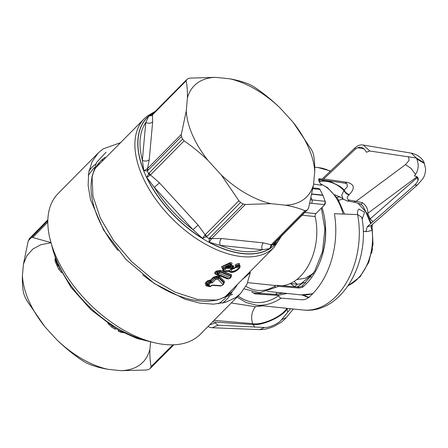 <?xml version="1.0" encoding="UTF-8"?>
<svg xmlns="http://www.w3.org/2000/svg" width="448" height="448" viewBox="0 0 448 448"><rect width="100%" height="100%" fill="white"/><g stroke="black" fill="none" stroke-linecap="round" stroke-linejoin="round"><path stroke-width="0.67" d="M230.787 265.703L229.639 266.375C221.743 267.316 225.708 273.991 231.224 268.962L231.549 268.654L232.282 268.733L231.997 269.041C227.746 274.204 241.231 269.349 237.591 267.204L236.354 266.286L236.471 267.389M238.353 266.605L239.03 265.317L236.533 266.106L237.793 266.801L238.353 266.605C242.39 267.842 231.504 274.551 230.345 271.208L228.682 271.034C221.53 273.51 223.272 265.849 230.076 265.742L230.054 266.196M229.275 266.672C227.293 267.114 226.173 267.686 225.915 268.38L230.026 268.268L232.036 267.305L231.745 266.426L233.022 266.554L233.033 268.145L232.282 268.733L232.764 267.378L232.036 267.299M232.036 267.305L231.549 268.654L230.44 267.876M232.669 268.542L231.997 269.041L232.669 268.542M232.534 268.878L232.887 268.486A1.484 1.484 0 0 0 233.162 267.994L233.453 266.986M236.426 267.366L232.187 269.332L232.512 268.901M236.292 267.305L235.676 266.924L236.292 267.305L237.591 267.204M228.889 271.113L230.345 271.208M239.943 266.862L240.122 265.938L239.109 264.432L239.551 263.575C238.174 263.334 236.729 263.844 235.217 265.098L236.354 266.286L236.034 265.563L239.109 264.432L239.03 265.317L239.932 266.918C240.738 267.82 233.531 274.378 229.555 271.858L228.911 271.169M228.934 271.102L228.648 271.242C225.54 271.846 223.815 271.824 223.468 271.18L223.77 267.187L230.294 264.404L230.076 265.742M230.81 265.877L231.297 264.986L230.294 264.404L230.311 262.612C232.131 262.702 232.523 263.402 231.487 264.706L231.314 264.88M230.972 265.524L230.233 266.017M228.978 266.543L229.639 266.375L228.978 266.543M230.457 267.87L230.205 266.89L229.41 267.596L231.224 268.962M235.945 267.092L232.422 268.99M235.032 265.278L235.855 265.742L235.738 266.958L234.875 267.025M228.973 271.499L228.62 271.253M222.813 270.777L222.97 266.286L230.16 263.502L231.403 264.415M233.156 267.607L233.862 266.79L233.352 267.215L233.022 266.554L233.341 265.658L232.075 265.524L231.745 266.426L230.205 266.885L229.533 266.336L228.631 267.131L229.41 267.596L226.038 268.173M233.341 265.658L233.862 266.79M232.075 265.524L231.039 265.608M228.631 267.131L226.755 267.529M223.838 271.365L221.502 266.694L230.311 262.612M230.278 277.743L228.978 278.74L217.913 274.271L217.991 273.868L219.246 273.347L230.278 277.743L230.91 276.455L220.018 272.048L219.246 273.347M230.53 277.76L230.171 278.085L230.53 277.76M229.942 278.214L229.589 278.538L229.942 278.214M217.991 273.868L217.118 273.011L216.798 274.4L227.948 278.964L229.846 278.516L231.168 276.965L230.989 275.537L220.058 271.275L220.018 272.048L217.717 272.597L218.59 273.454M227.685 278.858L228.978 278.74M216.059 273.946L216.759 274.378L217.913 274.271M226.453 278.51L215.331 274.036C214.357 273.347 214.519 272.49 215.824 271.454L217.118 273.011L217.717 272.597L216.994 271.611L220.058 271.275L220.567 270.407L231.409 274.674L230.989 275.537L231.358 275.974L231.174 276.937M216.759 274.378L216.093 273.963C215.314 273.426 215.415 272.782 216.384 272.02L216.994 271.611L216.429 271.046L215.824 271.454M216.042 273.935L215.331 274.036M231.409 274.674L231.297 276.31M226.302 278.6L226.912 278.656M220.567 270.407L216.429 271.046M207.883 284.575L207.502 283.623L206.354 283.069L208.034 281.372L208.516 282.598A1.484 0.834 44.7 0 0 209.614 283.276L210.151 281.938L211.344 281.994L214.754 278.544L215.88 279.227L218.008 279.289L223.026 284.62L221.62 285.701L213.125 285.079L210.392 286.339L207.984 286.272A1.484 1.484 0 0 0 208.359 286.395L207.939 285.432L206.147 284.469C205.503 285.27 205.654 285.774 206.595 285.981L207.239 285.869L206.858 285.729L207.984 286.266M207.329 280.924L210.14 280.112L209.782 281.002L208.034 281.372L207.329 280.924L205.649 282.626C205.022 283.427 205.184 283.942 206.136 284.161L208.594 284.306L209.614 283.276L212.464 282.677L211.344 281.994L210.913 280.902L209.782 281.002L210.151 281.938L208.516 282.598L207.502 283.623A1.484 0.834 44.7 0 0 208.594 284.306L209.182 284.418L209.552 285.622L209.065 286.115A1.484 0.834 44.7 0 1 207.939 285.432L208.426 284.939L209.552 285.622M209.418 286.496L210.392 286.339A1.484 0.834 44.7 0 0 210.98 286.194L212.408 285.354L221.06 285.981L223.451 284.463L223.871 283.192L218.898 278.085L217.039 277.665L216.518 279.009M208.438 284.676L206.399 284.217L207.284 284.133L206.875 284.922L207.239 285.869M208.225 284.586L209.182 284.418M213.27 277.267L213.998 277.715L217.017 276.808L217.364 275.912L213.27 277.267L210.403 280.168L210.734 282.05L210.202 283.394M210.913 280.902L213.998 277.715L214.754 278.544L217.039 277.665L217.017 276.808L218.35 277.026L217.862 279.227M223.098 284.374L224.011 282.246L218.999 277.334L218.008 279.289M223.602 284.116L223.026 284.62M220.567 285.852L221.62 285.701M212.134 285.236L213.125 285.079M211.546 285.426L210.812 285.919M207.362 284.166L207.407 284.452M219.587 276.534L218.999 277.334L218.35 277.026L218.691 276.13L219.587 276.534L224.515 281.456L224.129 282.621M206.769 284.049L206.354 283.069L205.649 282.626M224.515 281.456L224.034 282.985M207.575 286.07L206.595 285.981M217.364 275.912L218.691 276.13M210.403 280.168L210.896 280.851L210.358 281.025M273.946 243.712L273.672 245.767L273.487 244.25L274.383 243.253L273.694 243.947A88.917 50.075 -135.3 0 1 272.093 245.118L269.875 248.562L270.973 245.129L272.093 245.118L272.787 244.44L271.253 244.759M274.361 243.275L307.765 209.479A88.917 50.075 -135.3 0 1 306.281 210.571L304.942 210.689C299.158 208.298 292.69 206.466 285.538 205.19L271.001 203.672L245.364 204.473L243.197 203.991A88.917 50.075 -135.3 0 1 240.565 202.468L238.868 200.721L221.29 174.95L207.939 160.356C200.452 153.177 192.517 146.686 184.128 140.885L182.605 139.115A88.917 50.075 -135.3 0 1 181.457 136.506L181.294 134.439L147.599 168.515L149.246 159.667A4.939 3.702 -174.8 0 1 142.363 160.25L145.779 122.444C139.462 132.054 138.326 144.659 142.363 160.25L143.83 170.75A90.054 50.714 44.7 0 1 148.758 116.166L145.779 122.444C148.383 123.682 150.674 123.486 152.656 121.862L152.438 114.895L151.53 115.562L148.758 116.166L151.822 114.772L152.897 113.781M147.599 168.515L143.83 170.75L147.291 170.912L147.963 170.374L147.605 168.51M238.868 200.721L205.173 234.797L198.033 225.03L159.438 182.84L150.433 174.961L146.77 177.436L149.111 172.99L150.438 174.955M198.033 225.03A4.939 0.364 -42.5 0 1 192.903 229.594L202.49 238.342L207.071 236.342L205.178 234.791M304.942 210.689L271.247 244.765L263.396 242.9L221.385 238.521L211.669 238.549L209.233 242.234L209.171 238.56L209.703 237.86L211.674 238.543M209.233 242.234L220.265 245.403C236.527 252.006 250.533 253.462 262.276 249.782L269.875 248.562A90.054 50.714 44.7 0 1 209.233 242.234M263.396 242.9A4.939 3.343 -84 0 0 262.276 249.782L220.265 245.403C219.374 242.816 219.744 240.52 221.385 238.521M205.173 234.797L202.49 238.342A90.054 50.714 44.7 0 1 146.77 177.436L154.308 187.404C164.254 203.616 177.122 217.678 192.903 229.594L154.308 187.404L159.438 182.84M211.282 238.907L209.171 238.56A88.917 50.075 -135.3 0 1 206.338 236.919L204.876 235.2M273.487 244.25L274.086 243.538M280.431 237.138A90.054 50.714 44.7 0 1 273.672 245.767L276.36 241.254M153.087 113.602L152.443 114.89L186.133 80.819C187.135 85.854 187.561 91.56 187.421 97.938A79.044 44.514 -135.3 0 1 215.432 77.325L229.97 78.842C237.115 80.119 243.589 81.956 249.374 84.342L251.149 85.221A88.917 50.075 -135.3 0 1 253.781 86.744L255.87 88.094C264.253 93.895 272.188 100.386 279.675 107.565L293.031 122.158L311.741 150.091A88.917 50.075 -135.3 0 1 312.889 152.706L313.443 154.375C314.44 159.404 314.871 165.11 314.731 171.494L313.55 184.576L308.605 207.995L307.765 209.479L274.266 243.348M152.085 115.175L152.398 114.285L151.822 114.772L152.398 114.285M151.822 114.772L151.57 115.534M150.03 175.258L148.529 173.729A88.917 50.075 -135.3 0 1 147.291 170.912L147.235 168.896M271.247 244.765L270.973 245.129M153.748 112.918L152.555 113.372L153.093 113.585M154.274 112.386A90.054 50.714 44.7 0 0 152.555 113.372L153.311 113.361M282.184 285.751A50.142 33.908 -84 0 0 315.157 216.58L302.103 215.219M325.326 201.314L324.559 204.658C325.354 203.756 325.55 202.63 325.147 201.286L322.935 195.378A4.939 3.343 -84 0 0 322.812 195.098L319.939 189.448L322.812 195.098L311.903 193.962M313.029 187.908L318.847 188.518L319.939 189.448L312.889 188.714M181.294 134.439L186.239 111.02L187.421 97.938M215.432 77.325L189.795 78.126L188.065 78.641A88.917 50.075 -135.3 0 0 186.581 79.733L152.886 113.786M186.581 79.733L186.133 80.819M318.942 188.535L320.113 189.465M324.738 204.686L315.879 213.64A2.47 1.669 -84 0 0 315.157 216.58M293.031 122.158A79.044 44.514 -135.3 0 1 314.731 171.494M271.001 203.672A79.044 44.514 -135.3 0 1 221.29 174.95M313.55 184.576A79.044 44.514 -135.3 0 1 285.538 205.19M207.939 160.356A79.044 44.514 -135.3 0 1 186.239 111.02M229.97 78.842A79.044 44.514 -135.3 0 1 279.675 107.565M120.753 331.257L119.241 330.428L118.059 330.876L120.271 332.097L121.52 331.666M55.042 258.597L55.054 260.809L55.502 259.773M55.054 260.809L55.989 263.211L56.42 262.007L55.866 260.686M58.29 266.162L57.512 264.488L57.07 265.664L58.666 269.024L59.55 268.554M58.666 269.024L61.678 272.759M107.89 323.338L108.679 323.882M108.528 324.033L111.989 327.309L112.286 326.2M111.989 327.309L115.231 329.246L116.273 328.72L114.223 327.482M116.273 328.72A89.97 50.663 44.7 0 0 118.77 330.159L119.241 330.428M123.536 332.707L120.271 332.097M108.002 369.32A79.038 44.509 44.7 0 1 56.728 339.696C64.154 346.898 72.027 353.416 80.354 359.246L83.496 361.29A88.816 50.014 44.7 0 0 85.848 362.65L88.53 363.966C94.332 366.307 100.822 368.094 108.002 369.32L121.005 370.675L146.474 370.014L149.072 369.247A88.816 50.014 44.7 0 0 150.399 368.267L150.662 368.032M150.562 342.048L149.901 349.412C146.166 362.947 136.534 370.031 121.005 370.675M56.728 339.696L44.778 326.631C30.901 309.002 23.442 292.04 22.4 275.75L23.458 264.046L27.009 255.539L32.883 249.015L40.841 244.731L50.574 242.855M149.901 349.412C149.716 355.824 150.108 361.558 151.082 366.621L150.399 368.267L173.874 344.781M50.506 242.463L31.73 237.233M29.512 238.554L28.252 240.789L23.458 264.046M44.778 326.631L27.115 301.05L25.407 297.797A88.816 50.014 44.7 0 1 24.377 295.456L23.548 292.936C22.59 287.89 22.21 282.162 22.4 275.75M313.393 273.336L305.306 278.242L296.783 279.546M313.253 273.554L301.039 283.64A46.928 31.735 -84 0 1 297.17 284.245L294.056 281.478M290.287 283.528L297.17 284.245M262.696 305.805L255.366 306.706C251.625 311.741 250.723 317.374 252.65 323.618L214.038 320.382M286.63 308.297L286.714 308.482C281.82 316.786 262.007 325.466 252.65 323.618L253.058 324.554C262.147 325.814 281.921 317.016 287.045 309.226L287.722 308.414M218.036 325.209L264.51 327.494C268.985 327.981 278.863 323.551 281.484 319.788L286.429 317.402L284.217 319.754L281.092 322.33L274.187 326.306C267.086 329.274 263.547 329.588 259.655 329.61L212.184 327.746L218.036 325.209L215.303 322.974L209.468 324.996M287.801 312.138L286.826 308.319M264.51 327.494L259.717 329.61M254.856 327.242L253.058 324.554L212.492 321.938M303.514 282.593L297.186 286.978M294.778 286.782L295.557 285.802L295.025 286.798M295.198 286.143L294.61 286.681M251.821 291.984L255.074 293.922L277.754 295.383L275.789 294.353L253.333 292.975M278.275 295.999A71.63 48.44 -84 0 1 277.754 295.383L287.134 293.451M334.908 194.746L341.415 197.708L343.129 199.08L341.723 195.244L343.902 190.428A58.744 39.721 -84 0 0 339.59 186.749A58.744 39.721 -84 0 0 321.25 181.205M323.714 178.954L347.099 182.325L344.966 183.165L347.071 183.876L347.318 186.838L343.902 190.428C345.055 192.825 346.746 194.298 348.981 194.858C346.438 197.529 346.651 199.298 349.614 200.172L347.323 200.99L353.786 202.098C357.375 202.933 359.733 203.678 360.853 204.327L362.74 205.789L367.091 213.993L367.769 213.343C368.138 209.132 366.38 205.593 362.488 202.737C361.424 204.355 360.814 204.742 360.646 203.907M349.614 200.172L356.104 201.286L353.814 202.104M415.61 174.446L410.894 168.241L405.474 164.634L356.104 201.286L362.488 202.737M416.584 176.456L416.786 176.954L367.769 213.343L370.194 218.859L369.499 219.481L367.091 213.993M369.499 219.481L371.179 223.272M372.316 224.487L371.986 229.684C371.566 230.625 369.522 231.269 365.859 231.61L363.227 231.431M418.146 180.337L417.116 177.705L370.194 218.859L373.005 221.67M424.435 163.498L416.797 158.978C419.238 165.273 418.438 170.923 414.4 175.924C419.485 176.999 419.53 180.107 414.534 185.242L417.586 184.8L372.131 224.672C370.91 225.926 370.866 227.595 371.986 229.684A45.78 30.957 -84 0 1 348.247 285.538M372.131 224.672C371.734 225.518 370.115 226.195 367.282 226.694L365.859 231.61M361.81 217.325L357.638 214.598L334.393 213.713A71.63 48.44 -84 0 1 308.47 297.657C306.449 299.13 304.22 299.83 301.773 299.768L281.109 298.122A2.47 1.579 55.5 0 1 278.69 295.719A69.16 46.766 -84 0 1 238.185 296.05A69.16 46.766 -84 0 1 238.129 296.016M362.146 219.318L364.56 212.246L358.848 209.042C357.627 210.549 357.224 212.402 357.638 214.598A71.63 48.44 -84 0 1 303.134 310.022L256.082 305.11A71.63 48.44 -84 0 0 281.109 298.122M344.249 190.092A4.939 2.862 46.7 0 0 349.328 194.527C355.247 188.362 354.508 184.296 347.099 182.325M344.966 183.165L322.661 179.95M417.654 177.24L417.116 177.705L416.786 176.954L417.071 176.73M424.122 162.781L416.388 158.043L411.258 153.143L363.378 145.057C360.959 144.62 358.68 145.146 356.541 146.636L355.264 147.694L355.152 149.296C359.705 145.774 363.468 146.754 366.442 152.236L369.751 150.982L363.378 145.057M424.15 162.848C422.856 158.726 417.172 154.101 411.197 153.132L411.258 153.143M320.684 179.665L319.004 178.724L320.662 181.552L321.882 180.684L322 179.077L355.27 147.689M357.498 147.711L364.101 148.87M369.751 150.987L416.388 158.043L416.797 158.978M255.366 306.706L231.269 302.954M313.594 184.072L321.518 185.27A71.63 48.44 -84 0 0 319.452 182.218C318.545 180.398 318.394 179.239 319.004 178.724L321.933 179.138M277.172 285.337L278.303 286.339L275.122 287.61A2.47 1.602 -122.5 0 1 275.61 285.712A2.47 2.47 0 0 1 277.133 285.337L297.814 287.028C300.625 286.77 299.942 287.062 302.658 285.628L302.406 287.358L298.962 288.025L278.309 286.334M252.347 292.342L253.602 293.009M302.714 282.391A44.458 30.066 -84 0 0 305.654 282.962M309.103 277.284A39.519 26.723 -84 0 0 311.091 276.702M372.484 248.606L371.538 253.327M95.698 164.086A94.354 53.133 44.7 0 0 92.266 167.07A94.354 53.133 44.7 0 0 88.978 171.013M222.533 303.083A94.354 53.133 44.7 0 0 226.442 299.757A94.354 53.133 44.7 0 0 229.387 296.285M230.468 294.694A94.354 53.133 44.7 0 0 232.333 291.34M103.662 159.757A94.354 53.133 44.7 0 0 102.127 160.384M230.306 291.637L228.435 294.666M225.904 297.842L220.69 302.288L218.17 303.817M88.295 175.386L94.186 167.586M97.328 165.015L100.341 163.117M242.032 279.776L249.609 273.235L250.331 272.502L249.329 272.395M214.71 300.373A92.624 52.164 44.7 0 0 227.752 295.142A92.624 52.164 44.7 0 0 232.277 291.396A92.624 52.164 44.7 0 0 237.367 284.491M120.523 142.705L103.158 148.87L98.269 152.914L92.086 161.711L88.665 172.71L88.127 185.511L90.502 199.662L103.51 229.953L125.86 259.302L154.375 283.539L185.018 299.236L199.78 303.128L213.45 304.17L225.551 302.316L235.642 297.634L240.526 293.591L246.966 284.256L250.331 272.502M106.098 152.18L96.645 162.327L92.019 176.523L92.971 196.218L100.374 218.193L113.607 240.593L131.55 261.531L152.684 279.238L175.235 292.219L197.288 299.376L216.989 300.104L232.697 294.33M98.269 152.914L58.083 193.553A100.033 56.336 44.7 0 0 85.674 299.936A100.033 56.336 44.7 0 0 195.457 338.274A100.033 56.336 44.7 0 0 200.34 334.23L240.526 293.591M105.078 157.399A92.624 52.164 44.7 0 0 100.554 161.146A92.624 52.164 44.7 0 0 91.778 178.808M92.019 176.523L91.437 180.992A92.624 52.164 44.7 0 0 118.065 250.522M142.705 274.887A92.624 52.164 44.7 0 0 212.531 300.737L216.989 300.104M215.88 279.227L212.464 282.677M225.428 296.565L274.232 247.212A91.386 51.464 -135.3 0 1 271.74 249.458A91.386 51.464 -135.3 0 1 170.968 217.442A91.386 51.464 -135.3 0 1 144.267 118.698L147.045 116.194L155.35 111.3M154.431 112.224A90.154 50.77 44.7 0 0 149.503 115.433A90.154 50.77 -135.3 0 0 171.354 212.934A90.154 50.77 -135.3 0 0 272.793 246.641A90.154 50.77 44.7 0 0 280.588 236.975M96.55 166.186A92.439 52.058 -135.3 0 1 98.577 164.903M228.536 293.423A92.439 52.058 -135.3 0 1 227.276 295.456M152.656 121.862L149.246 159.667M324.559 204.658L311.422 203.286A2.47 1.669 -84 0 0 312.015 199.914A9.621 4.57 156.3 0 0 310.61 199.875M311.422 203.286A7.157 3.399 156.3 0 0 309.798 203.302M311.847 194.219L322.935 195.378L325.147 201.286L312.015 199.914L311.108 197.68M306.281 210.571L272.787 244.44M211.669 238.549L245.364 204.473M181.457 136.506L147.963 170.374M182.605 139.115L149.111 172.99M184.128 140.885L150.433 174.961M240.565 202.468L207.071 236.342M243.197 203.991L209.703 237.86M304.808 212.486L315.879 213.64M147.543 340.777A90.882 51.178 -135.3 0 1 120.299 329.941A90.882 51.178 -135.3 0 1 51.643 244.922M55.989 263.211A89.051 50.148 44.7 0 0 57.07 265.664M56.42 262.007A89.97 50.663 44.7 0 0 57.512 264.488M172.878 344.814L151.082 366.621M47.802 222.135L32.861 237.395M47.813 220.797L28.252 240.789M277.066 292.404L275.733 294.353M281.484 319.788L290.629 308.717M320.393 181.272A58.744 39.721 -84 0 0 318.993 181.434M348.981 194.858L349.328 194.527M405.474 164.634L409.114 160.395L408.43 156.576M367.282 226.694L414.534 185.242M344.243 190.092A59.282 40.085 -84 0 0 339.774 186.262L331.167 181.888L321.933 180.634M303.43 295.053A58.744 39.721 -84 0 0 308.941 297.265M357.991 203.207L365.658 211.68L370.726 223.67M338.66 200.183L343.196 199.136M339.931 196.734A45.78 30.957 -84 0 0 336.958 197.506M319.967 180.779L318.791 180.93M302.277 295.002L308.454 297.674M330.254 171.287A71.63 48.44 -84 0 0 317.996 167.535L314.748 167.199M321.882 180.684L355.152 149.296M297.814 287.028L298.956 288.03M302.406 287.358A59.282 40.085 -84 0 0 322 207.452M319.581 262.864A56.806 38.416 -84 0 0 324.358 217.073M267.198 291.374L301.05 294.902A56.806 38.416 -84 0 0 313.006 293.418M343.101 214.043A56.806 38.416 -84 0 0 326.267 187.169A56.806 38.416 -84 0 0 320.673 183.971M245.946 286.283A56.806 38.416 -84 0 0 257.617 290.371C263.665 290.993 269.662 289.442 275.61 285.712M294.767 286.782L290.427 283.545M275.122 287.61L259.566 292.762L244.328 288.943M229.292 266.666L230.619 266.073M229.494 271.818L228.894 271.454M223.395 271.135L222.734 270.726M231.291 264.998L231.414 264.376M210.98 286.194A1.484 1.484 0 0 1 209.698 286.614L208.376 286.395M207.894 284.581L208.482 284.693M207.542 284.463A1.484 1.484 0 0 0 207.883 284.581M223.955 283.539L224.129 282.61M274.232 247.212L281.501 236.051M97.266 165.105L99.529 163.934M228.351 294.728L229.494 292.454M144.267 118.698L95.463 168.05M275.862 285.572L247.677 282.632M153.642 342.507L137.138 338.537L119.958 330.82M55.938 260.859L56.252 261.626M58.274 266.123L58.016 265.591M150.612 368.082L173.902 344.781M29.271 238.773L47.841 219.794M114.71 327.779L91.062 309.803L71.019 287.353L56.806 262.903L50.014 239.092M297.483 284.222L295.551 285.807M275.822 294.358L283.265 293.048M286.412 317.425L293.367 309.002M347.346 200.995L343.134 199.086M424.329 163.234L424.127 162.775M424.306 163.201L425.6 168.84C425.499 172.928 424.536 176.271 422.722 178.881L417.586 184.8M372.042 226.005L373.01 244.322L368.794 262.254L360.058 276.87L348.107 285.751M330.568 170.99L317.996 167.535M361.827 217.392C370.625 261.425 342.104 314.451 303.134 310.022M256.082 305.11L246.176 302.551L237.048 297.108M212.223 327.751L210.325 327.51L207.973 326.514M321.362 208.102L324.878 229.163L322.538 251.345L314.698 271.191L302.663 285.622M301.05 294.902L312.67 293.77M344.518 214.099L337.775 198.744L327.477 187.617L320.561 183.803M321.994 179.082L320.639 179.659M252.073 292.046L253.798 293.121M89.152 170.218L92.266 167.07M223.328 302.904L226.442 299.757M228.732 294.98L232.277 291.396"/></g></svg>
